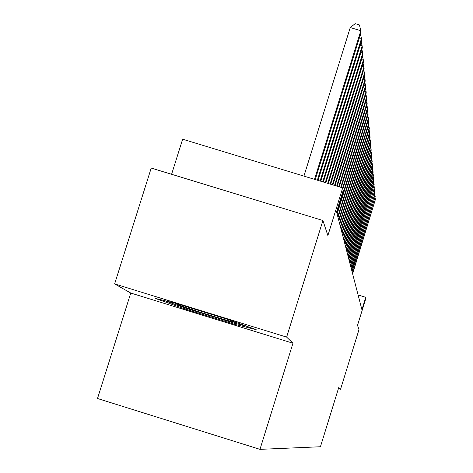 <?xml version="1.0" encoding="UTF-8"?>
<svg xmlns="http://www.w3.org/2000/svg" width="473" height="473" viewBox="0 0 473 473"><rect width="100%" height="100%" fill="white"/><g stroke="black" fill="none" stroke-linecap="round" stroke-linejoin="round"><path stroke-width="0.71" d="M130.761 293.041L292.958 343.227L286.638 337.113L114.632 283.912L130.761 293.041L97.503 398.508L259.973 449.35L320.428 446.749L338.745 387.529L340.548 389.267L358.977 329.675L357.529 325.306L365.936 298.138L365.759 297.322L358.096 294.963M114.632 283.912L151.218 168.063L322.905 220.501L327.884 235.566L342.694 187.905L182.649 139.204L171.593 174.283M338.414 388.605L340.548 389.267M286.638 337.113L322.905 220.501M342.895 188.863L367.639 109.245L367.527 107.945L342.677 187.899L343.221 190.394L336.557 211.833L361.922 309.732L365.759 297.322M292.958 343.227L259.973 449.35M155.315 298.428L184.677 308.887L234.123 324.182L256.159 329.628L227.531 319.34L176.092 303.43L155.315 298.428M234.431 323.201L234.123 324.182M184.978 307.929L184.677 308.887M314.533 179.332L360.84 30.715L361.011 32.684L315.255 179.551M303.926 176.11L350.257 27.546L360.84 30.715L359.415 24.915L355.188 23.65L350.257 27.546M178.38 304.139L176.559 304.009C178.942 305.942 238.581 324.413 235.424 322.237L235.241 322.107M246.634 326.204L233.532 322.982L185.599 308.148L164.639 300.674M317.371 180.195L361.508 38.484L361.674 40.382L318.063 180.408M360.497 34.334L361.508 38.484L359.397 37.852M320.097 181.029L362.158 45.964L362.318 47.791L320.765 181.23M361.183 41.967L362.158 45.964L360.124 45.355M322.728 181.827L362.785 53.177L362.933 54.939L323.372 182.022M361.839 49.322L362.785 53.177L360.822 52.586M325.264 182.602L363.382 60.13L363.53 61.827L325.885 182.785M362.478 56.405L363.382 60.13L361.496 59.563M327.712 183.341L363.968 66.835L364.109 68.479L328.309 183.524M363.093 63.246L363.968 66.835L362.141 66.291M330.071 184.062L364.529 73.315L364.665 74.9L330.651 184.239M363.684 69.844L364.529 73.315L362.767 72.789M332.353 184.754L365.067 79.576L365.203 81.108L332.909 184.925M364.251 76.218L365.067 79.576L363.37 79.062M334.553 185.428L365.594 85.625L365.718 87.109L335.097 185.587M364.807 82.379L365.594 85.625L363.95 85.134M336.687 186.072L366.102 91.478L366.22 92.915L337.208 186.232M365.339 88.339L366.102 91.478L364.512 90.999M338.745 186.699L366.587 97.148L366.711 98.532L339.253 186.853M365.854 94.103L366.587 97.148L365.05 96.681M340.743 187.308L367.066 102.629L367.178 103.977L341.234 187.456M366.35 99.685L367.066 102.629L365.576 102.18M366.835 105.089L367.527 107.945L366.084 107.513M336.888 213.122L367.97 113.094L368.083 114.36L337.119 214.003M367.302 110.327L367.97 113.094L366.575 112.675M337.793 216.616L368.402 118.09L368.508 119.32L338.018 217.468M367.758 115.406L368.402 118.09L367.048 117.682M338.674 219.998L368.822 122.939L368.928 124.127L338.887 220.832M368.195 120.331L368.822 122.939L367.509 122.542M339.525 223.291L369.23 127.645L369.33 128.798L339.732 224.096M368.621 125.109L369.23 127.645L367.953 127.255M340.353 226.484L369.626 132.209L369.72 133.333L340.554 227.265M369.035 129.75L369.626 132.209L368.384 131.837M341.157 229.582L370.01 136.65L370.105 137.738L341.352 230.345M369.437 134.261L370.01 136.65L368.804 136.283M341.938 232.598L370.383 140.96L370.477 142.024L342.127 233.337M369.827 138.636L370.383 140.96L369.212 140.611M342.694 235.524L370.743 145.158L370.838 146.187L342.884 236.246M370.205 142.893L370.743 145.158L369.608 144.809M343.433 238.374L371.098 149.237L371.187 150.237L343.617 239.078M370.572 147.038L371.098 149.237L369.992 148.9M344.155 241.147L371.441 153.205L371.53 154.18L344.326 241.833M370.933 151.064L371.441 153.205L370.365 152.88M344.852 243.849L371.778 157.066L371.861 158.017L345.024 244.511M371.275 154.984L371.778 157.066L370.731 156.752M345.532 246.474L372.103 160.832L372.186 161.754L345.698 247.119M371.618 158.798L372.103 160.832L371.08 160.518M346.195 249.035L372.422 164.492L372.499 165.396L346.36 249.667M371.949 162.517L372.422 164.492L371.429 164.19M346.839 251.53L372.73 168.063L372.807 168.944L346.999 252.144M372.269 166.135L372.73 168.063L371.76 167.767M347.472 253.96L373.031 171.545L373.102 172.403L347.625 254.557M372.582 169.665L373.031 171.545L372.085 171.256M348.087 256.331L373.327 174.939L373.398 175.773L348.234 256.91M372.89 173.106L373.327 174.939L372.405 174.655M348.684 258.642L373.611 178.244L373.682 179.06L348.832 259.21M373.185 176.459L373.611 178.244L372.712 177.972M349.269 260.895L373.889 181.478L373.96 182.271L349.411 261.451M373.475 179.728L373.889 181.478L373.014 181.212M349.837 263.094L374.161 184.63L349.979 263.638M373.759 182.921L374.161 184.63L373.309 184.369M350.392 265.247L374.433 187.704L350.534 265.773M374.031 186.043L374.433 187.704L373.593 187.45M350.936 267.34L374.687 190.708L351.072 267.86M374.303 189.082L374.687 190.708L373.877 190.459M351.469 269.391L374.941 193.64L351.599 269.894M374.569 192.056L374.941 193.64L374.149 193.404M351.989 271.39L375.19 196.508L352.113 271.886M374.823 194.959L375.19 196.508L374.415 196.271M352.497 273.347L375.432 199.31L352.622 273.832M375.071 197.797L375.432 199.31L374.675 199.08M176.807 303.832L176.441 303.914"/></g></svg>
